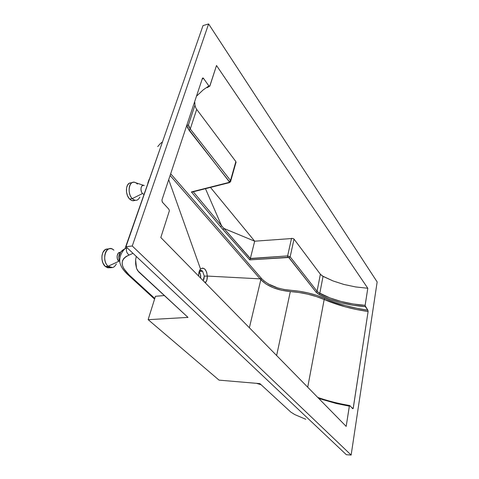 <?xml version="1.0" encoding="UTF-8"?>
<svg xmlns="http://www.w3.org/2000/svg" width="479" height="479" viewBox="0 0 479 479"><rect width="100%" height="100%" fill="white"/><g stroke="black" fill="none" stroke-linecap="round" stroke-linejoin="round"><path stroke-width="0.72" d="M143.532 185.325L135.719 182.738C129.516 178.978 126.39 193.019 132.276 198.593L142.538 193.534C139.646 190.72 141.155 183.691 144.233 185.553M113.786 250.08C106.721 243.152 100.632 260.121 108.122 266.264L118.816 261.3C115.834 258.858 117.098 251.565 120.325 252.463M107.991 248.942L106.344 249.122C101.009 250.385 100.315 262.504 105.374 266.522L108.122 266.264C103.069 262.235 103.763 250.086 109.08 248.823C110.739 248.344 112.337 248.787 113.87 250.152M137.233 200.06C135.575 200.719 133.922 200.228 132.276 198.593L129.611 199.001L129.108 198.438L127.45 195.588L126.516 192.133L126.588 187.792L127.624 184.954L129.354 183.17L131.593 182.715L129.581 183.05C125.384 184.75 125.396 195.007 129.611 199.001L132.276 198.593C128.067 194.588 128.055 184.307 132.24 182.601C133.988 181.834 135.725 182.331 137.449 184.092M149.089 179.445L147.831 183.056M230.471 181.894L230.519 180.505L190.259 128.977L188.954 130.126L190.259 128.977L188.445 124.839L186.954 125.588L188.954 130.126L229.309 181.565L230.519 180.505L235.854 161.585L236.063 162.65L235.854 161.585L196.695 109.386L190.259 128.977L230.519 180.505L235.854 161.585L196.695 109.386L195.498 107.308L194.959 105.194L195.498 107.308L196.695 109.386L190.259 128.977L189.013 126.929L188.445 124.839L194.959 105.194L188.445 124.839L186.954 125.588L187.582 127.875L229.453 181.966L228.95 182.433L191.378 191.947L220.394 226.543L249.751 259.881L288.717 257.48L316.062 292.148L318.14 293.938L329.348 299.058L340.737 302.674L352.861 305.225L365.333 306.62L367.878 310.212L365.1 305.686L367.8 288.256L216.514 65.515L209.718 86.25L208.886 85.951L203.515 78.376L202.91 77.915L202.437 78.299L161.932 200.048L162.429 202.234L168.859 209.209L169.38 210.778L160.812 237.518L346.173 426.388L349.43 405.809L349.868 405.611L352.718 408.701L353.161 408.533L368.106 311.512L367.878 310.212L356.472 308.225L345.401 305.572L334.803 302.285L316.823 295.381L308.219 292.974L299.291 291.256L283.951 289.478L277.706 287.945L268.462 284.005L264.085 280.999L261.809 278.814L260.821 279.694L249.373 327.756L260.821 279.694L260.073 278.856L207.329 276.072L206.653 272.156L204.97 269.228L202.737 268.072L200.533 269.03C199.252 270.515 198.629 272.701 198.659 275.587L198.695 276.12L198.659 275.593L198.15 275.563L198.659 275.593L199.102 271.779L200.533 269.03L199.3 271.168L200.473 270.437L202.587 271.21L199.186 271.485L202.587 271.21L204.27 276.138L203.982 278.856L203.126 280.634L204.27 276.138L207.329 276.078L206.928 279.826L205.509 282.58L205.808 283.364L205.509 282.58L205.275 282.826L205.509 282.58L204.09 281.616M200.641 278.101C200.917 275.497 200.414 273.359 199.126 271.677L200.444 274.407L200.641 278.101M128.977 274.784L127.839 274.617L126.606 273.455L127.791 274.599L128.977 274.784L154.777 298.459L128.977 274.784C119.882 265.869 119.924 259.289 129.108 255.05L126.061 256.51L123.857 258.391L122.54 260.624L122.127 263.151L122.6 265.905L123.935 268.809L128.977 274.784M305.77 419.275L294.771 414.58L290.813 412.09L294.771 414.58L305.77 419.275M259.899 383.619L290.813 412.09L259.899 383.619L219.053 380.134L259.899 383.619M155.459 296.285L148.724 317.751L155.459 296.285L164.291 295.561L155.459 296.285M188.007 317.403L148.173 319.673L148.724 317.751L148.173 319.673L219.053 380.134L148.173 319.673L188.007 317.403L137.677 270.647L136.551 268.432L135.623 259.863L136.27 256.415L135.623 259.863L135.665 264.079L136.551 268.432L138.593 271.791L188.007 317.403M257.415 383.41L260.774 384.421L257.415 383.41M133.036 253.361L129.108 255.05C126.743 253.193 125.935 250.84 126.678 247.996L126.839 247.517L126.678 247.996L124.983 248.727L126.678 247.996C125.935 250.84 126.743 253.193 129.108 255.05M318.763 398.456L336.396 403.528L349.341 406.144L346.173 426.388L160.812 237.518L169.38 210.778L168.859 209.209L162.273 202.036L161.932 200.048L202.437 78.299L202.916 78.945L202.443 78.281L202.91 77.915L203.443 78.281L208.886 85.951L203.246 89.83L196.486 96.195M118.804 257.474L120.732 251.936L124.983 248.727C119.175 251.804 117.469 256.217 119.858 261.965M154.573 299.112L127.839 274.617C123.977 271.096 121.474 267.569 120.331 264.037C119.259 261.857 118.966 254.553 124.983 248.727L162.495 141.88L160.351 143.568L157.723 146.58M127.157 247.811L126.678 247.996M351.143 455.05L132.264 246.002L208.61 23.95L377.153 281.945L351.143 455.05L377.153 281.945L208.61 23.95L203.024 25.585L208.61 23.95L132.264 246.002L125.971 246.691L203.024 25.585L125.971 246.691L132.264 246.002L351.143 455.05L346.383 454.727L351.143 455.05M154.663 298.818L151.903 296.208M208.886 85.951L209.461 86.358L209.88 86.004L216.514 65.515L367.8 288.256L365.124 305.333L352.903 303.955L341.024 301.447L329.863 297.89L318.206 292.394L317.062 291.274L320.367 274.239L294.034 239.135L292.992 238.446L254.684 241.194L223.986 228.489L250.355 258.486L254.684 241.194L250.361 258.462L287.628 255.918L291.549 238.255L287.628 255.918L290.142 256.822L294.034 239.135L290.142 256.822L317.062 291.274L320.367 274.239L323.044 276.389L319.786 293.393L323.044 276.389L332.977 280.922L343.988 284.478L355.723 286.951L367.8 288.256L355.723 286.951L343.988 284.478L332.977 280.922L322.217 275.898L320.367 274.239L294.034 239.135L292.992 238.446L254.684 241.194L223.956 228.495L221.484 225.609L205.479 188.69L221.472 225.555L193.253 191.786L221.472 225.555L221.064 226.22L221.484 225.609L223.956 228.495L223.537 229.1L223.986 228.489L250.313 258.66L287.628 255.918L287.819 257.313L289.082 257.75L316.062 292.148L319.062 294.471C332.558 301.333 347.982 305.386 365.333 306.62L365.124 305.333C348.119 304.105 333.007 300.123 319.786 293.393L319.062 294.471L319.786 293.393L317.062 291.274L316.062 292.148L317.062 291.274L290.142 256.822L289.082 257.75L290.142 256.822L287.628 255.918L287.819 257.313L249.751 259.881L250.313 258.66L249.751 259.881L222.879 229.423L223.537 229.1L222.879 229.423L220.394 226.543L221.064 226.22L220.394 226.543L191.378 191.947L192.66 191.935M229.812 182.206L230.483 181.882M229.531 182.625L228.95 182.433L229.309 181.565L230.519 180.505L230.746 181.517M205.515 282.58C206.79 281.071 207.395 278.904 207.329 276.078L204.27 276.138L202.587 271.21C201.497 270.162 200.426 270.12 199.366 271.09L200.533 269.03C204.162 267.025 206.425 269.372 207.329 276.072L260.073 278.856L261.079 277.994L170.68 173.763L261.079 277.994L260.085 278.85L170.105 175.488L260.821 279.694L266.079 284.065L273.204 287.693L281.538 290.268L290.322 291.555C302.447 292.447 313.733 295.1 324.175 299.513L324.804 298.393C337.917 304.015 352.275 307.949 367.878 310.212L368.106 311.512C352.191 309.23 337.545 305.231 324.175 299.513L316.332 296.561L307.889 294.202L299.118 292.513L290.322 291.555C277.353 290.34 267.522 286.382 260.821 279.694L261.809 278.814L261.079 277.994L261.809 278.814C268.282 285.298 277.79 289.118 290.334 290.28C302.686 291.19 314.176 293.89 324.804 298.393L324.175 299.513L307.722 387.206L324.175 299.513L345.179 306.811L356.472 309.5L368.106 311.512L353.251 408.192L352.754 408.737L349.712 405.521C338.623 403.665 327.983 400.971 317.769 397.444M353.251 408.192L351.993 407.916M290.322 291.555L276.628 355.526L290.322 291.555M200.533 269.03L168.704 179.697L200.533 269.03M210.473 187.427L254.684 241.194L210.473 187.427M194.959 105.194L194.797 102.398M192.444 192.007L191.378 191.947L228.95 182.433L229.561 182.601M349.341 406.144L349.712 405.521M141.473 191.81L140.964 189.618L141.137 187.493L141.94 185.93L143.46 185.313M139.814 197.138C137.916 200.815 135.401 201.3 132.276 198.593L142.538 193.534L143.898 194.39M134.036 200.647L131.797 200.497L129.611 199.001C131.264 200.629 132.923 201.12 134.581 200.462L135.449 200.33M112.571 267.563L108.122 266.264L118.816 261.3L117.343 258.738L117.121 255.936L118.181 253.283L119.864 252.421M116.349 263.899C114.236 267.917 111.493 268.701 108.122 266.264L105.374 266.522L109.835 267.815L111.266 267.683M110.242 267.689L107.781 267.827L105.374 266.522L103.009 263.169L101.997 259.612L101.949 255.87L102.871 252.535L105.152 249.703L107.53 248.93M346.383 454.727L125.971 246.691L346.383 454.727M109.08 248.823L106.344 249.122M132.24 182.601L129.581 183.05M261.115 384.739L256.487 383.332M162.525 141.79L162.159 142.113M230.752 180.936L235.806 163.004M209.335 86.334L207.263 87.657M192.672 191.929L229.333 182.655"/></g></svg>

